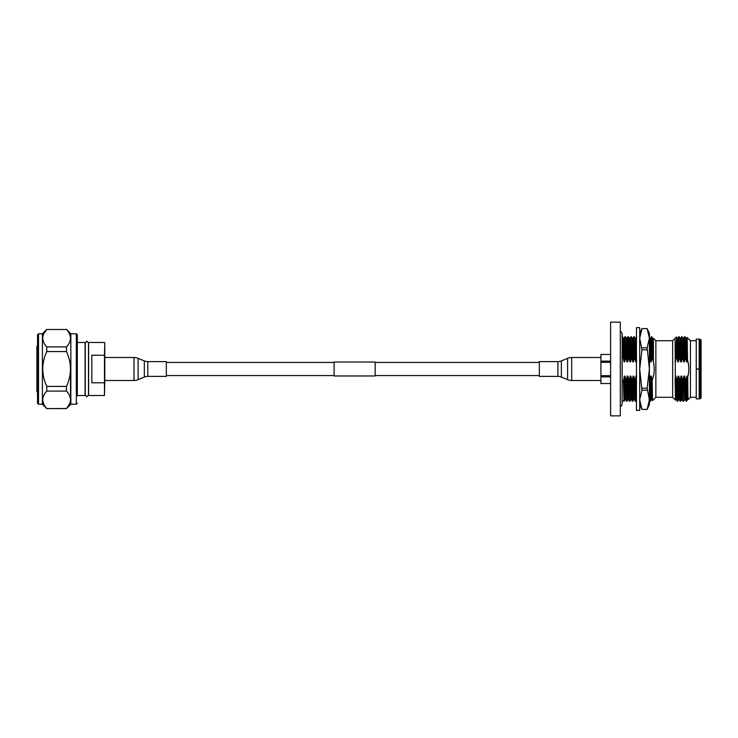 <?xml version="1.0" encoding="UTF-8"?>
<svg xmlns="http://www.w3.org/2000/svg" width="738" height="738" viewBox="0 0 738 738"><rect width="100%" height="100%" fill="white"/><g stroke="black" fill="none" stroke-linecap="round" stroke-linejoin="round"><path stroke-width="1.11" d="M375.144 362.026L375.144 375.974L334.102 375.974L334.102 362.026L375.144 362.026M147.794 376.389L166.345 376.389L166.345 361.611L147.794 361.611A9.031 9.031 0 0 1 144.325 360.919L138.107 358.327L138.107 379.673L144.325 377.081A9.031 9.031 0 0 1 147.794 376.389L147.794 361.611M138.107 358.327A10.673 10.673 0 0 0 134.002 357.506L104.778 357.506L104.455 355.199L104.778 342.819L104.778 382.718L104.778 380.494L134.002 380.494A10.673 10.673 0 0 0 138.107 379.673M37.546 398.668L37.546 334.738L38.514 333.77L38.514 404.23L37.546 403.262L37.546 398.668M76.337 333.77L70.839 333.77L70.839 404.23L76.337 404.23L76.337 333.77L77.305 334.738L77.305 395.992M37.546 397.828L37.546 402.293M70.839 404.23L66.475 408.594L46.762 408.594L42.398 404.23L42.398 333.77L38.514 333.77M69.418 333.77L70.378 336.629M66.475 329.499L46.762 329.499C41.439 335.292 41.439 341.094 46.762 346.925L66.475 346.925C71.798 341.131 71.798 335.32 66.475 329.499L46.762 329.499L43.819 333.751M66.475 408.594L66.475 408.501C69.077 405.669 70.424 402.764 70.516 399.793C70.424 396.823 69.077 393.917 66.475 391.075L66.475 386.426C71.798 374.839 71.798 363.225 66.475 351.574L66.475 346.925M66.475 391.075L46.762 391.075C44.151 393.917 42.804 396.823 42.721 399.793L42.721 399.728M46.762 391.075L46.762 386.426L66.475 386.426M66.475 351.574L46.762 351.574C41.439 363.161 41.439 374.775 46.762 386.426M46.762 351.574L46.762 346.925M42.721 338.207L42.859 336.611M43.819 404.258L42.859 401.371M46.762 408.594L66.475 408.501L69.418 404.239M42.721 399.793C42.804 402.764 44.151 405.669 46.762 408.501M70.516 399.793L70.368 401.398M70.516 338.216L70.405 339.591M77.305 342.008L77.305 339.332M70.516 394.47L70.516 368.991M104.778 355.282L91.844 355.199L91.844 382.801L104.455 382.801L104.455 395.503L88.615 395.503L88.615 342.497L104.455 342.497M37.546 392.671L36.9 391.38L36.9 346.62L37.546 345.329M77.305 395.503L85.064 395.503L85.064 342.497L77.305 342.497M104.778 382.718L104.455 395.503M700.131 398.649A1.937 1.937 0 0 1 699.181 398.898L699.181 369.148L696.248 369.148L696.248 339.102L699.181 339.102A1.937 1.937 0 0 1 700.131 339.351L701.1 339.914L701.1 398.086L700.131 398.649L700.131 339.351M620.307 331.334A3.229 3.229 0 0 1 622.143 334.249L622.143 403.751A3.229 3.229 0 0 1 620.307 406.666M610.612 415.863L610.612 322.137L620.307 322.137L620.307 415.863L610.612 415.863M639.698 410.374L639.698 327.626L636.47 327.626L636.47 410.374L639.698 410.374M672.659 340.716L672.659 397.284L655.861 397.284L655.861 340.716L672.659 340.716L676.414 336.971L676.7 356.722L677.788 361.878L678.517 361.878L679.357 356.722L680.722 361.878L681.451 361.878L682.29 356.722L683.646 361.878L684.384 361.878L685.224 356.722L686.58 361.878L687.318 361.878L687.539 360.172C689.172 365.854 689.227 371.537 687.705 377.229L687.982 399.738L690.436 397.284L690.436 340.716L696.248 340.716M649.403 401.324L649.403 369L647.134 388.188L649.403 399.793L649.403 404.553L647.134 409.406L641.968 409.406L639.698 399.793L641.968 390.199L639.698 369L641.968 349.812L639.698 338.207L641.968 328.613L639.698 333.447M649.089 403.271L649.172 402.745M640.012 334.729L639.929 335.255M690.436 397.284L696.248 397.284M600.916 354.452L610.612 354.452L600.916 354.471L600.916 362.34L610.612 362.34M672.659 397.284L675.482 400.107L675.113 339.914L676.109 358.364L676.7 356.722M679.357 356.722L678.812 336.676L679.726 356.722M682.29 356.722L681.746 336.676L682.659 356.722M685.224 356.722L684.67 336.676L685.593 356.722M690.436 340.716L687.161 337.451L687.539 360.172M687.705 377.229L687.53 376.122L686.801 376.122L687.438 399.728L686.395 401.324L685.953 381.278L684.596 376.122L683.868 376.122L683.019 381.278L681.663 376.122L680.934 376.122L680.095 381.278L678.729 376.122L678.001 376.122L677.161 381.278L675.805 376.122L675.113 376.122M687.152 337.451L686.681 338.272M622.143 400.965L623.389 400.965M636.719 376.122L635.981 376.122L635.141 381.278L633.785 376.122L633.047 376.122L632.208 381.278L630.852 376.122L630.123 376.122L629.274 381.278L627.918 376.122L627.189 376.122L626.341 381.278L624.985 376.122L624.256 376.122L624.883 399.738L623.961 401.324L623.416 381.278L622.143 381.278M622.143 356.722L623.047 356.722L622.143 336.676M655.861 340.716L653.407 338.262L653.407 361.878C654.818 368.151 654.403 374.314 652.161 380.356L652.503 400.623M655.861 397.284L652.512 400.623L651.986 399.728L651.377 376.122L650.639 376.122L649.403 381.131M649.8 381.278L650.353 401.324L649.431 381.278M651.82 346.085L651.94 357.035L653.278 361.362L652.54 343.899L651.82 336.676L651.82 346.085L651.451 336.676L650.519 338.272M649.403 356.722L649.403 342.524M653.278 361.362L652.743 338.272L651.451 336.676M624.256 376.122L623.416 381.278M623.047 356.722L624.044 361.878L624.772 361.878L625.612 356.722L626.968 361.878L627.706 361.878L628.545 356.722L629.901 361.878L630.639 361.878L631.479 356.722L632.835 361.878L633.564 361.878L634.412 356.722L635.769 361.878L636.497 361.878M649.44 356.722L650.427 361.878L651.165 361.878L651.94 357.035M652.161 380.356L651.377 376.122M625.612 356.722L625.058 336.676L624.136 338.272M625.981 356.722L625.058 336.676M635.141 381.278L635.695 401.324L634.772 381.278M634.412 356.722L633.859 336.676L632.927 338.272L632.208 338.262M634.772 356.722L633.859 336.676M633.047 376.122L633.674 399.738L632.383 401.315L631.839 381.278M632.761 401.324L632.208 381.278M631.479 356.722L630.925 336.676L630.003 338.272L629.274 338.262L628.361 336.676L626.35 338.262M631.848 356.722L630.925 336.676M629.274 381.278L629.828 401.324L628.914 381.278M628.545 356.722L627.992 336.676M628.914 356.722L628.37 336.685M626.913 401.306L625.981 381.278M627.189 376.122L627.807 399.738L626.894 401.324L626.341 381.278M686.663 401.057L686.395 400.365M686.801 376.122L685.953 381.278M675.113 361.878L676.109 358.364M676.792 356.722L676.7 351.067M686.395 401.324L685.215 399.728L684.596 376.122M686.395 396.703C686.128 405.688 685.851 400.54 685.593 381.278M675.805 376.122L676.414 399.728L677.336 401.315L678.637 399.728L679.347 399.728L680.279 401.324L682.281 399.728L683.194 401.315L682.659 381.278M683.203 401.324L683.019 381.278M680.261 401.315L679.726 381.278M680.639 401.324L680.095 381.278M677.336 401.315L676.792 381.278M677.705 401.324L677.161 381.278M675.491 400.097L675.113 378.917M600.916 383.548L610.612 383.548L600.916 383.529L600.916 376.869L610.612 376.869M610.612 375.66L600.916 375.66L600.916 376.869M600.916 375.66L600.916 362.34M610.612 361.131L600.916 361.131M636.47 356.722L636.47 347.792M636.47 399.987L636.47 401.324M636.47 398.843L636.47 391.896M649.403 338.207L649.403 333.447L647.134 328.594L649.403 338.207L647.134 347.801L649.403 369L649.403 338.207M650.427 361.878L649.403 336.703M649.403 337.644L649.403 341.131M649.403 381.278L649.403 390.614M649.403 395.845L649.403 396.592M649.403 399.793L647.134 409.387L641.968 409.387L639.698 404.553M649.246 335.781L649.071 334.665M647.134 349.812L641.968 349.812M641.968 388.188L647.134 388.188M647.134 390.199L641.968 390.199M647.134 328.613L641.968 328.613L647.134 328.594M641.968 347.801L647.134 347.801M699.181 398.898L696.248 398.898L696.248 369.148M696.248 368.852L699.181 369.148M677.788 361.878L677.17 338.272L676.414 336.971M678.517 361.878L677.89 338.262L677.161 338.262M675.584 361.878L675.113 339.914M678.628 399.738L678.001 376.122M679.347 399.728L678.729 376.122M681.561 399.738L680.934 376.122M682.281 399.728L681.663 376.122M683.582 401.315L684.504 399.728L683.868 376.122M680.722 361.878L680.104 338.272L679.191 336.685M681.451 361.878L680.823 338.262L680.095 338.262M683.646 361.878L683.037 338.272L682.115 336.685M684.384 361.878L683.757 338.262L683.028 338.262M686.58 361.878L685.971 338.272L685.048 336.685M687.318 361.878L686.691 338.262L685.953 338.262M687.982 397.607L687.53 376.122M626.968 361.878L626.359 338.272L625.437 336.685M627.706 361.878L627.079 338.262M629.901 361.878L629.293 338.272M630.639 361.878L630.012 338.262M632.835 361.878L632.217 338.272L631.304 336.685M633.564 361.878L632.946 338.262M635.769 361.878L635.15 338.272L634.237 336.685M636.47 360.006L635.879 338.262L635.141 338.262M651.165 361.878L650.538 338.262L649.8 338.262M624.044 361.878L623.425 338.272L622.512 336.685M624.772 361.878L624.145 338.262L623.416 338.262M624.883 399.738L625.612 399.738L624.985 376.122M627.807 399.738L628.545 399.738L627.918 376.122M629.837 401.315L630.759 399.728L630.123 376.122M630.741 399.738L631.479 399.738L630.852 376.122M633.674 399.738L634.412 399.738L633.785 376.122M636.47 398.372L635.981 376.122M650.362 401.315L651.276 399.728L650.639 376.122M651.267 399.738L651.986 399.728M600.916 380.494L571.692 380.494A10.673 10.673 0 0 1 567.587 379.673L561.369 377.081A9.031 9.031 0 0 0 557.9 376.389L539.34 376.389L539.34 361.611L557.9 361.611A9.031 9.031 0 0 0 561.369 360.919L567.587 358.327A10.673 10.673 0 0 1 571.692 357.506L600.916 357.506M144.325 360.919L144.325 377.081M134.002 357.506L134.002 380.494M104.455 382.801L104.455 355.199M699.181 368.852L699.181 339.102M561.369 377.081L561.369 360.919M557.9 376.389L557.9 361.611M571.692 380.494L571.692 357.506M567.587 379.673L567.587 358.327M334.102 362.432L166.345 362.432M539.34 362.432L375.144 362.432M539.34 375.568L375.144 375.568M334.102 375.568L166.345 375.568M88.615 344.757L88.486 342.819L86.872 341.205L85.257 342.819L85.257 395.181L86.872 396.795L88.486 395.181L88.486 342.819M88.615 393.243L88.486 395.181M70.839 333.77L66.475 329.406M42.398 333.77L46.762 329.406M42.398 404.23L38.514 404.23M76.337 404.23L77.305 403.262M676.423 399.738L675.694 399.738M678.803 336.685L677.881 338.272M684.486 399.738L685.224 399.738M681.727 336.685L680.814 338.272M684.661 336.685L683.748 338.272M687.419 399.738L687.982 399.738M636.783 336.694L635.861 338.272M652.733 338.262L653.407 338.262M625.603 399.728L626.516 401.315M628.536 399.728L629.449 401.315M631.47 399.728L632.383 401.315M634.394 399.728L635.317 401.315M635.704 401.315L636.617 399.728M649.062 399.728L649.975 401.315"/></g></svg>
